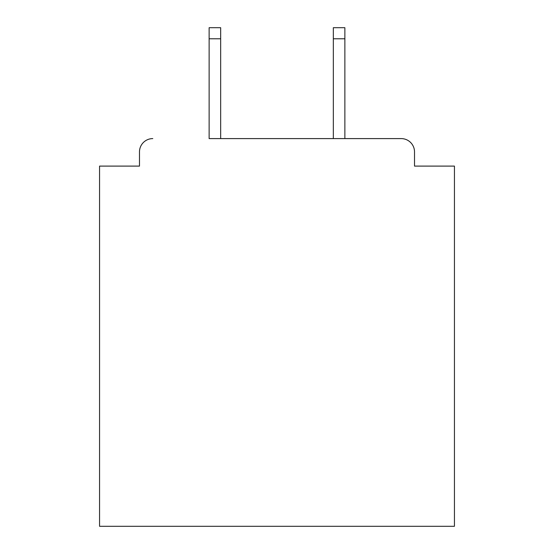 <?xml version="1.0" encoding="UTF-8"?>
<svg xmlns="http://www.w3.org/2000/svg" width="554" height="554" viewBox="0 0 554 554"><rect width="100%" height="100%" fill="white"/><g stroke="black" fill="none" stroke-linecap="round" stroke-linejoin="round"><path stroke-width="0.83" d="M414.517 166.103L414.517 151.907L414.517 166.103L454.439 166.103L454.439 526.3L99.561 526.3L99.561 166.103L139.483 166.103L139.483 151.907L139.483 166.103M209.128 38.787L209.128 27.7L220.665 27.7L220.665 38.787L209.128 38.787L209.128 138.597L401.207 138.597L344.872 138.597L344.872 38.787L333.335 38.787L333.335 27.7L344.872 27.7L344.872 38.787M414.517 151.907A13.31 13.31 0 0 0 401.207 138.597M152.793 138.597A13.31 13.31 0 0 0 139.483 151.907M333.335 38.787L333.335 138.597L220.665 138.597L220.665 38.787"/></g></svg>
